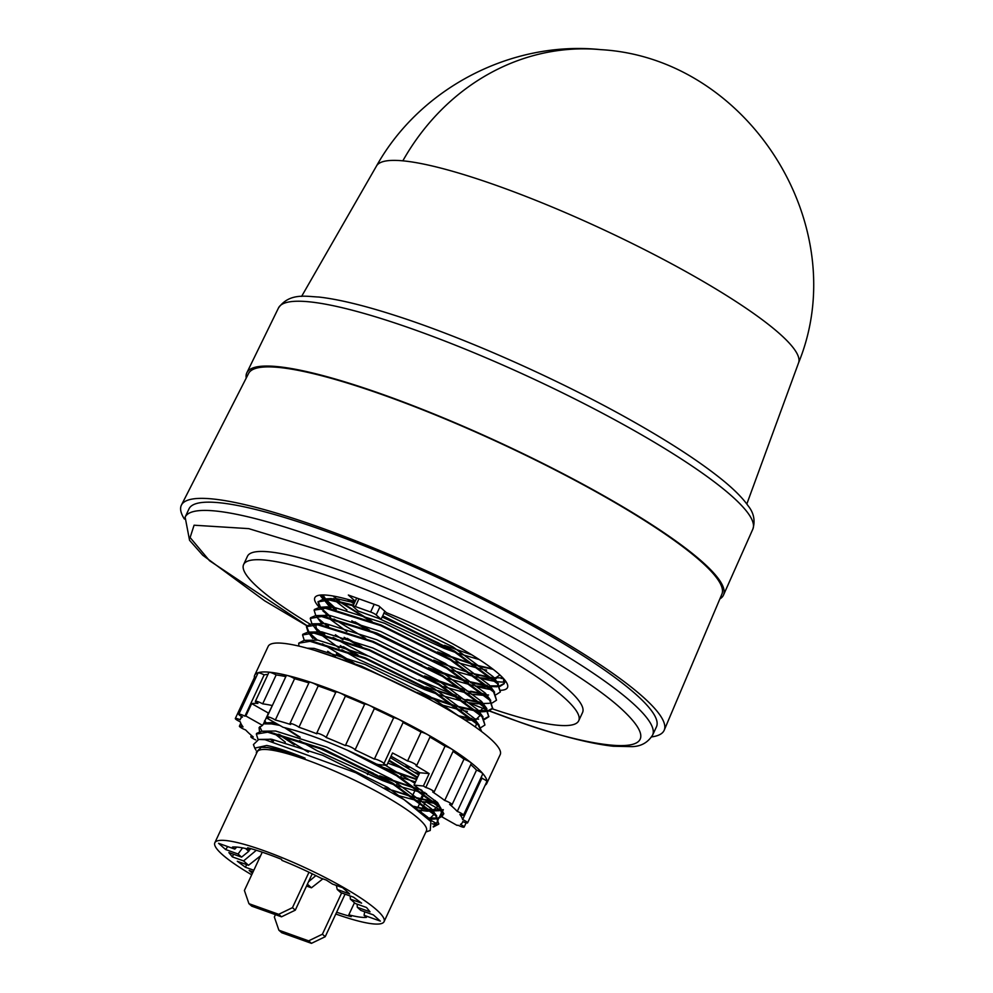 <?xml version="1.0" encoding="UTF-8"?>
<svg xmlns="http://www.w3.org/2000/svg" width="993" height="993" viewBox="0 0 993 993"><rect width="100%" height="100%" fill="white"/><g stroke="black" fill="none" stroke-linecap="round" stroke-linejoin="round"><path stroke-width="1.49" d="M691.14 274.54A232.883 38.727 25 0 1 798.595 362.78L798.595 362.78C854.414 226.106 748.424 58.016 600.839 49.65A233.703 208.964 95.3 0 0 402.835 160.829A232.883 38.727 25 0 1 691.14 274.54M246.214 378.072A262.971 43.729 25 0 1 246.835 372.785A262.971 43.729 25 0 1 602.354 494.961A262.971 43.729 25 0 1 723.5 595.055A262.971 43.729 25 0 1 719.863 598.928M184.388 519.041A266.347 44.288 25 0 1 181.434 505.065L248.573 373.455A261.122 43.419 25 0 1 601.535 494.886A261.122 43.419 25 0 1 721.886 594.162L664.218 730.19A266.347 44.288 25 0 1 651.607 736.905M181.434 505.065A266.347 44.288 25 0 1 541.458 628.929A266.347 44.288 25 0 1 664.218 730.19M537.685 628.569A257.882 42.885 25 0 1 656.447 726.851L652.587 735.118A257.882 42.885 25 0 0 533.837 636.836A257.882 42.885 25 0 0 320.578 539A257.882 42.885 25 0 0 185.132 517.142L188.993 508.875A257.882 42.885 25 0 1 537.685 628.569M310.002 624.063A184.872 30.746 25 0 1 243.62 564.52L247.468 556.254A184.872 30.746 25 0 1 497.431 642.061A184.872 30.746 25 0 1 582.556 712.515L578.708 720.769A184.872 30.746 25 0 1 492.429 708.878M243.62 564.52A184.872 30.746 25 0 1 493.583 650.316A184.872 30.746 25 0 1 578.708 720.769M456.11 695.485A184.872 30.746 25 0 1 418.798 679.87M367.534 655.641A184.872 30.746 25 0 1 333.127 637.419M500.956 690.296A106.301 17.675 -155 0 0 507.497 687.566A106.301 17.675 -155 0 0 458.555 647.064A106.301 17.675 -155 0 0 386.525 612.743L378.854 605.941L348.344 595.03L355.258 601.162M475.188 686.064A106.301 17.675 -155 0 0 491.634 689.676M479.048 677.809A106.301 17.675 -155 0 0 495.495 681.421M496.55 681.57A106.301 17.675 -155 0 0 504.531 682.054M504.804 682.042A106.301 17.675 -155 0 0 506.169 681.918M254.382 677.611A128.023 21.287 25 0 1 254.692 675.277A128.023 21.287 25 0 1 427.784 734.696A128.023 21.287 25 0 1 486.744 783.489A128.023 21.287 25 0 1 485.155 785.215M254.692 675.277L268.172 646.369A128.023 21.287 25 0 1 441.277 705.787A128.023 21.287 25 0 1 500.224 754.568L486.744 783.489M402.997 722.494A5.313 0.881 -155 0 0 403.158 722.383A5.313 0.881 -155 0 0 400.713 720.359A5.313 0.881 -155 0 0 393.638 717.79L374.373 759.099A5.313 0.881 25 0 1 381.449 761.656A5.313 0.881 25 0 1 383.906 763.679A5.313 0.881 25 0 1 383.732 763.791A122.474 20.369 25 0 1 386.774 765.355L392.545 752.967A122.474 20.369 25 0 1 407.577 760.998A5.313 0.881 25 0 1 414.205 763.605A5.313 0.881 25 0 1 416.65 765.628A5.313 0.881 25 0 1 415.993 765.752A122.474 20.369 25 0 1 429.162 773.609L423.378 786.009L414.019 785.128L437.652 802.692L443.834 813.764L443.039 814.781M416.65 765.628L430.13 736.719A5.313 0.881 -155 0 0 427.685 734.683A5.313 0.881 -155 0 0 421.057 732.089A122.474 20.369 -155 0 0 403.084 722.532M407.577 760.998L421.057 732.089M434.127 792.004L453.379 750.708A5.313 0.881 -155 0 0 450.934 748.672A5.313 0.881 -155 0 0 445.038 746.202L425.786 787.511A5.313 0.881 25 0 1 431.682 789.981A5.313 0.881 25 0 1 434.127 792.004A5.313 0.881 25 0 1 432.687 791.98A122.474 20.369 25 0 1 444.703 800.47A5.313 0.881 25 0 1 449.618 802.667A5.313 0.881 25 0 1 452.063 804.69A5.313 0.881 25 0 1 449.618 804.367A122.474 20.369 25 0 1 457.264 811.405A5.313 0.881 25 0 1 461.037 813.193A5.313 0.881 25 0 1 463.483 815.216A5.313 0.881 25 0 1 459.871 814.459A122.474 20.369 25 0 1 462.626 819.573A5.313 0.881 25 0 1 465.146 820.839A5.313 0.881 25 0 1 467.591 822.862A5.313 0.881 25 0 1 462.726 821.559A122.474 20.369 25 0 1 462.453 822.44A122.474 20.369 25 0 1 460.404 824.401A5.313 0.881 25 0 1 461.671 825.071A5.313 0.881 25 0 1 464.116 827.095A5.313 0.881 25 0 1 457.996 825.208A122.474 20.369 25 0 1 457.041 825.382L441.897 816.842M452.063 804.69L471.327 763.394A5.313 0.881 -155 0 0 468.882 761.37A5.313 0.881 -155 0 0 463.967 759.173A122.474 20.369 -155 0 0 453.056 751.416M444.703 800.47L463.967 759.173M463.483 815.216L482.747 773.919A5.313 0.881 -155 0 0 480.302 771.884A5.313 0.881 -155 0 0 476.528 770.109A122.474 20.369 -155 0 0 470.744 764.635M457.264 811.405L476.528 770.109M467.591 822.862L486.855 781.553A5.313 0.881 -155 0 0 484.41 779.53A5.313 0.881 -155 0 0 481.878 778.264A122.474 20.369 -155 0 0 481.382 776.824M462.626 819.573L481.878 778.264M255.747 739.934A5.313 0.881 25 0 1 250.844 736.682A5.313 0.881 25 0 1 253.289 737.005A122.474 20.369 25 0 1 245.643 729.967A5.313 0.881 25 0 1 239.425 726.156A5.313 0.881 25 0 1 243.037 726.913A122.474 20.369 25 0 1 240.281 721.799A5.313 0.881 25 0 1 235.316 718.51A5.313 0.881 25 0 1 240.182 719.813A122.474 20.369 25 0 1 240.455 718.92A122.474 20.369 25 0 1 242.503 716.971A5.313 0.881 25 0 1 238.792 714.265A5.313 0.881 25 0 1 244.911 716.164A122.474 20.369 25 0 1 245.867 715.99L251.651 703.603A122.474 20.369 25 0 1 257.932 703.404A5.313 0.881 25 0 1 257.845 703.354A5.313 0.881 25 0 1 255.387 701.331A5.313 0.881 25 0 1 262.574 703.801A5.313 0.881 25 0 1 262.673 703.851L276.153 674.942A5.313 0.881 -155 0 0 276.066 674.892A5.313 0.881 -155 0 0 268.88 672.422L255.387 701.331M262.673 703.851A122.474 20.369 25 0 1 272.256 705.526L266.472 717.914A122.474 20.369 25 0 1 268.569 718.373A5.313 0.881 25 0 1 267.055 716.909A5.313 0.881 25 0 1 274.242 719.366A5.313 0.881 25 0 1 275.322 720.024L294.586 678.728A5.313 0.881 -155 0 0 293.494 678.07A5.313 0.881 -155 0 0 286.307 675.6L267.055 716.909M275.322 720.024A122.474 20.369 25 0 1 290.626 724.505A5.313 0.881 25 0 1 289.919 723.599A5.313 0.881 25 0 1 297.106 726.069A5.313 0.881 25 0 1 298.943 727.261L318.207 685.964A5.313 0.881 -155 0 0 316.357 684.76A5.313 0.881 -155 0 0 309.171 682.29L289.919 723.599M298.943 727.261A122.474 20.369 25 0 1 316.829 733.79A5.313 0.881 25 0 1 316.643 733.343A5.313 0.881 25 0 1 323.83 735.813A5.313 0.881 25 0 1 326.138 737.464L345.403 696.155A5.313 0.881 -155 0 0 343.094 694.504A5.313 0.881 -155 0 0 335.907 692.047L316.643 733.343M326.138 737.464A122.474 20.369 25 0 1 345.403 745.582A5.313 0.881 25 0 1 345.415 745.482A5.313 0.881 25 0 1 352.602 747.952A5.313 0.881 25 0 1 355.06 749.914L374.324 708.617A5.313 0.881 -155 0 0 371.854 706.644A5.313 0.881 -155 0 0 364.667 704.186A5.313 0.881 -155 0 0 364.667 704.285M251.713 874.808A93.354 15.528 25 0 1 214.836 842.747L257.212 751.887A93.354 15.528 25 0 1 267.862 749.628A93.354 15.528 25 0 1 383.447 795.219A93.354 15.528 25 0 1 426.431 830.793L384.068 921.653A93.354 15.528 25 0 1 335.808 914.019M256.653 753.079L256.293 752.111L261.271 747.295L267.291 747.568C276.265 748.685 288.851 752.222 305.074 758.18C288.74 751.502 275.955 747.27 266.707 745.47L254.767 748.114L253.426 744.576L258.751 739.425L265.094 739.711L355.953 772.815L403.977 799.576L430.9 821.534L430.242 830.471L425.873 831.985M254.767 748.114L255.983 750.187M214.836 842.747A93.354 15.528 25 0 1 341.071 886.079A93.354 15.528 25 0 1 384.068 921.653M424.582 675.935L462.812 689.142M470.719 691.227L483.492 693.759M484.733 693.921L486.061 694.082M500.348 691.972L497.729 682.973L454.533 651.06L382.752 615.834L382.442 616.504L454.223 651.731L497.419 683.643L500.348 691.972L496.165 694.641M488.593 695.001L485.602 694.74M484.41 694.604L466.722 690.967M464.662 690.408L429.659 678.715M437.665 690.569L458.952 697.396M466.871 699.482L479.644 702.014M480.873 702.188L482.213 702.349M496.5 700.226L493.881 691.227L450.685 659.315L380.94 624.92L325.766 607.604L319.547 607.319L314.433 609.479L314.123 610.161L325.456 608.275L380.617 625.602L450.375 659.985L493.571 691.91L496.5 700.226L492.305 702.895M482.747 703.106L481.742 702.994M480.562 702.858L462.875 699.221M460.814 698.675L425.811 686.97M360.012 666.353L362.793 667.805M416.886 692.456L455.104 705.663M457.276 706.259L475.784 710.28M477.025 710.442L487.501 710.715M488.159 710.603L492.776 708.146M492.64 708.493L490.033 699.494L446.838 667.581L377.079 633.186L321.918 615.859L315.7 615.573L310.586 617.745L310.275 618.416L321.608 616.541L376.769 633.857L446.515 668.252L489.71 700.164L492.64 708.493L488.457 711.162M487.848 711.286L477.894 711.261M476.714 711.125L459.027 707.488M456.954 706.929L421.963 695.237M355.904 665L353.93 663.932M458.245 715.779L471.936 718.535M474.517 718.87L478.601 719.168M484.311 718.87L488.928 716.4M488.792 716.747L486.173 707.748L442.977 675.836L373.231 641.453L318.07 624.125L311.852 623.84L306.738 626L306.415 626.682L317.748 624.796L372.921 642.123L442.667 676.506L485.862 708.431L488.792 716.747L484.609 719.416M475.039 719.627L474.046 719.515M472.854 719.379L460.218 717.008M484.944 725.014L482.325 716.015L439.129 684.103L369.384 649.707L314.21 632.38L307.991 632.094L302.877 634.266L302.567 634.937L313.9 633.062L369.061 650.378L438.819 684.773L482.015 716.685L484.944 725.014L480.749 727.683M481.692 731.618L478.477 724.269L435.282 692.357L365.523 657.974L310.362 640.646L304.143 640.361L298.719 643.203L310.052 641.317L365.213 658.644L434.959 693.027L478.167 724.952L481.406 731.407M325.183 623.554L328.559 626.124M347.24 638.362L361.812 646.666M356.723 644.705L344.137 637.345M326.784 625.714L318.976 619.111M321.608 623.306L315.749 615.486L314.123 610.161M321.335 631.821L324.699 634.39M343.379 646.617L357.964 654.933M352.875 652.96L340.276 645.611M322.924 633.968L315.116 627.365M315.712 624.585L316.655 630.195L311.901 623.753L310.275 618.416M306.601 626.36L308.91 632.032M311.107 634.477L317.475 640.075M322.427 643.787L354.116 663.187M349.015 661.226L336.428 653.866M316.159 639.951L311.268 635.632M312.807 638.462L308.053 632.007L306.415 626.682M304.255 640.348L302.567 634.937M298.905 646.095L298.719 643.203M424.855 696.85L361.675 666.229L314.806 650.39M331.017 655.678L361.365 666.899L393.414 681.285M371.568 641.565L421.901 665.037M428.442 667.681L466.66 680.875M468.833 681.483L487.34 685.493M489.921 685.828L499.057 685.927M499.715 685.828L504.332 683.358M501.167 678.492L503.252 678.269L504.196 683.705L504.543 679.746M504.196 683.705L500.013 686.374M497.034 686.771L489.45 686.473M488.271 686.337L470.583 682.7M468.51 682.154L433.519 670.449M353.421 605.109L329.626 599.338L323.408 599.052L317.971 601.895L329.304 600.02L353.111 605.78M318.157 601.572L320.478 607.282M321.037 607.952L329.031 615.3M333.983 619.011L365.672 638.412M330.632 617.447L322.824 610.844M319.609 607.232L317.971 601.895M322.03 594.968L324.326 599.015M324.885 599.685L336.255 609.603M354.935 621.841L369.52 630.145M364.431 628.184L351.832 620.824M334.48 609.193L326.672 602.59M330.855 608.424L323.457 598.965L321.608 594.981M427.797 817.934L437.429 818.095M438.087 817.996L442.704 815.526M386.774 765.355L377.29 764.473A101.671 16.906 25 0 0 347.798 750.447L396.443 775.632L439.638 807.557L442.568 815.874L439.949 806.875L396.753 774.962L377.402 764.238M442.568 815.874L438.385 818.542M437.764 818.666L428.554 818.729M433.233 826.412L438.856 823.793M438.72 824.14L436.101 815.141L392.905 783.229L323.159 748.834L267.986 731.518L261.767 731.22L256.653 733.393L256.343 734.063L267.676 732.189L322.837 749.504L392.595 783.899L435.79 815.812L438.72 824.14L433.258 827.032M258.043 739.487L256.343 734.063M279.517 734.522L307.88 751.924M267.887 714.873L267.576 715.556M388.846 760.899L417.271 777.891L417.594 777.209L389.157 760.228M442.655 811.157A122.474 20.369 25 0 1 442.642 811.157L443.151 810.102L442.233 810.288M441.624 810.412L431.67 810.387M430.49 810.251L422 808.798L422.31 808.116L429.559 809.407M430.801 809.568L441.277 809.841M441.935 809.729L443.337 809.692M277.643 724.207L265.627 722.966L263.468 723.86L271.523 723.922L279.753 725.399M418.674 654.623L369.346 630.89M600.839 49.65C511.743 40.303 420.113 87.918 376.521 165.955L376.521 165.955A232.883 38.727 25 0 1 402.835 160.829M355.084 601.535A106.301 17.675 -155 0 0 314.818 597.724A106.301 17.675 -155 0 0 319.349 607.331M319.945 607.952A106.301 17.675 -155 0 0 321.471 609.454M320.007 595.105A106.301 17.675 -155 0 0 323.197 599.064M323.805 599.698A106.301 17.675 -155 0 0 325.319 601.199M322.924 594.956L325.555 598.916M326.821 600.355L334.38 607.232M355.357 606.549L370.612 612.011A4.617 0.77 25 0 1 376.186 614.94L381.039 619.235L358.15 611.043L353.309 606.748A4.617 0.77 25 0 1 352.925 606.164A4.617 0.77 25 0 1 355.357 606.549L358.957 598.829M382.442 616.504L381.039 619.235M384.775 611.191L382.752 615.834M445.038 746.202A122.474 20.369 -155 0 0 429.944 737.104M405.33 766.273A122.474 20.369 -155 0 0 408.93 767.651M256.057 677.251A5.313 0.881 -155 0 0 254.568 677.214L235.316 718.51M267.924 674.446A122.474 20.369 -155 0 0 264.163 674.868A5.313 0.881 -155 0 0 258.043 672.969L238.792 714.265M285.835 676.63A122.474 20.369 -155 0 0 276.153 674.942M308.897 682.886A122.474 20.369 -155 0 0 294.586 678.728M335.758 692.357A122.474 20.369 -155 0 0 318.207 685.964M364.63 704.273A122.474 20.369 -155 0 0 345.403 696.155M393.638 717.79A122.474 20.369 -155 0 0 374.324 708.617M425.786 787.511A122.474 20.369 -155 0 0 423.378 786.009M442.096 811.318L439.08 817.773M438.248 819.573L436.436 823.458L429.088 819.312M432.303 823.731A5.313 0.881 25 0 0 435.853 824.463A5.313 0.881 25 0 0 434.338 822.998A122.474 20.369 -155 0 0 436.436 823.458M437.578 802.617L436.237 802.828L436.697 801.798L434.934 801.574M420.498 799.241L423.378 793.072M411.958 796.982L412.306 796.237M412.616 795.554L416.154 787.97M396.455 785.314L397.771 782.509M244.911 716.164L264.163 674.868M355.06 749.914A122.474 20.369 25 0 1 374.373 759.099M347.798 750.447L356.797 754.481C327.678 741.15 303.126 732.077 283.117 727.298L266.472 717.914M391.056 756.182L419.803 772.74L417.594 777.209M429.162 773.609L419.803 772.74M441.612 816.68L440.396 815.998L442.853 814.943M436.051 803.622L425.575 801.686L424.421 804.156M441.873 810.884L425.575 801.686M308.364 752.111L294.66 743.844M292.451 743.645L293.469 743.732M245.867 715.99L262.512 725.374L259.074 727.608L259.508 731.543M267.638 714.923L268.284 712.986L251.651 703.603M417.271 777.891L414.019 785.128M440.396 815.998L442.332 811.852M422 808.798L420.908 811.703M424.11 804.826L422.31 808.116M262.512 725.374L263.468 723.86M263.79 723.189L267.328 715.593M253.091 871.854L249.193 870.464L252.408 873.306M246.649 864.618L245.42 867.249L253.836 870.253M245.42 867.249L237.302 861.266L248.523 865.288L243.583 860.919L256.331 850.269M233.554 854.253L232.362 856.897L243.583 860.919M232.362 856.897L228.862 852.577L241.584 857.12L238.072 854.005L225.597 849.536L227.757 846.595M336.652 912.219A83.189 13.828 -155 0 0 351.249 916.638L348.816 914.838A78.571 13.07 -155 0 0 366.429 917.383L364.071 915.285L380.356 921.107L373.306 914.863L360.831 910.407L357.319 907.279L370.041 911.835L366.541 907.503L355.32 903.493L350.38 899.124L361.601 903.134L353.483 897.163L340.76 892.608L337.235 889.48L349.71 893.948L342.659 887.692L332.481 884.055L326.287 880.071L320.789 878.097A78.571 13.07 -155 0 0 281.925 860.372L281.565 859.355A83.189 13.828 -155 0 0 247.667 847.774L250.087 849.574A78.571 13.07 -155 0 0 232.474 847.029L234.832 849.127L218.547 843.293L225.597 849.536M242.565 847.873L238.072 854.005M245.507 848.469L248.734 851.336L241.584 857.12M234.832 849.127L236.719 847.054M250.087 849.574L250.559 848.556M336.329 885.433L337.235 889.48M357.132 904.151L357.319 907.279M364.071 915.285L364.704 911.785M348.816 914.838L354.464 902.736M312.224 873.828L295.281 910.171L281.503 916.812L251.75 906.162L248.933 903.667L244.402 890.473L262.251 852.193M308.972 872.251L292.463 907.664L278.685 914.305L248.933 903.667M308.525 881.759L315.873 875.615M322.874 878.842L311.454 887.804L306.527 886.054M345.067 894.147L325.22 936.709L311.454 943.35L281.702 932.712L278.884 930.205L274.353 917.023L275.458 914.64M341.654 892.93L322.402 934.214L308.624 940.855L278.884 930.205M260.551 855.842L248.523 865.288M249.615 849.449L248.734 851.336M350.169 895.971L350.38 899.124M281.503 916.812L278.685 914.305M295.281 910.171L292.463 907.664M307.383 884.204L311.454 887.804M311.454 943.35L308.624 940.855M325.22 936.709L322.402 934.214M264.498 721.104L265.516 722.656M278.363 734.237L294.251 744.75M414.888 807.073L422.025 808.724M259.794 726.64L261.879 731.22M270.046 739.09L272.454 740.964M305.074 758.18L267.887 747.53L261.271 747.295M429.361 819.622L427.586 817.065L387.543 787.387L322.874 755.412L271.734 739.264L258.751 739.425M429.05 819.275L434.338 814.111M433.804 812.522L431.434 808.811L391.391 779.12L326.722 747.146L275.582 731.009L261.767 731.22M418.959 810.151L426.953 811.157L439.254 810.685M432.389 811.082L438.186 805.844M437.665 804.268L435.232 800.482M414.888 783.266L385.321 765.218M274.49 722.432L265.627 722.966M274.018 733.256L285.314 742.143M397.101 795.244L419.418 801.252M421.082 801.574L435.12 802.927M418.736 775.012L390.373 757.622M299.551 740.629L316.916 750.646L382.553 780.548L393.799 784.607M397.175 785.748L423.266 792.985M424.93 793.32L426.556 793.618M401.023 777.482L415.521 781.913M387.816 763.108L401.507 768.085M414.813 772.355L419.369 773.659M461.013 717.492L429.919 696.515L365.25 664.54L314.098 648.392L307.135 648.193M475.386 727.025L476.702 723.239M476.181 721.663L473.81 717.939L433.767 688.261L369.098 656.286L317.959 640.137L304.143 640.361M464.637 719.801L473.636 720.322M475.411 720.21L480.562 714.985M480.029 713.396L477.658 709.685L437.615 679.994L372.946 648.019L321.806 631.871L307.991 632.094M327.678 651.271L335.299 656.299M437.764 703.826L461.795 710.38M463.458 710.715L467.38 711.385M479.296 711.869L484.41 706.718M483.876 705.142L481.506 701.418L441.475 671.74L376.806 639.765L325.654 623.616L311.852 623.84M316.655 630.195L317.76 631.56M320.243 634.13L339.147 648.044M341.915 649.77L359.292 659.774L424.93 689.688L436.175 693.747M439.539 694.877L465.643 702.125M467.306 702.448L477.037 703.764L489.338 703.292M490.716 700.388L485.366 693.164L445.323 663.473L380.654 631.498L329.515 615.35L315.7 615.573M335.386 634.75L343.007 639.777M443.399 686.622L469.49 693.859M471.154 694.194L485.391 695.522M494.564 692.121L489.214 684.897L449.171 655.219L384.502 623.244L333.363 607.095L324.401 607.455M325.468 615.039L326.995 616.678M327.951 617.609L346.855 631.523M447.247 678.356L473.351 685.604M475.014 685.927L489.04 687.28M495.433 680.354L493.062 676.643L453.031 646.952L383.869 613.153M354.513 602.763L337.21 598.829L328.249 599.189M451.095 670.101L477.199 677.338M478.862 677.673L492.9 679.013M494.017 678.914L499.913 674.967M333.164 598.518L334.703 600.157M335.659 601.088L346.942 609.963M454.955 661.835L481.046 669.083M482.71 669.406L486.632 670.076M347.426 599.313L353.992 603.881M377.352 617.82L444.194 648.379L455.439 652.438M458.803 653.58L479.284 659.563M412.318 651.756L431.223 659.687M436.746 661.847L472.159 673.75M474.244 674.309L492.056 678.02M493.248 678.169L496.401 678.455M335.535 598.655L338.514 600.964M339.991 602.068L368.912 620.153M440.594 653.593L476.019 665.484M478.092 666.055L493.223 669.356M382.094 616.963L438.931 643.166M444.442 645.326L471.948 654.921M384.651 787.908L414.379 797.664M416.464 798.223L434.276 801.922M435.468 802.071L437.193 802.257M284.507 727.621L298.285 736.595M316.035 746.761L377.29 775.334M382.814 777.494L418.239 789.398M420.312 789.956L422.013 790.403M386.662 769.24L416.613 779.567M270.866 739.164L273.485 741.188M392.247 790.192L413.249 796.882M415.397 797.466L433.705 801.413M285.699 727.919L300.171 737.216M319.783 748.263L373.542 773.324M379.736 775.806L417.097 788.616M419.245 789.212L420.92 789.658M383.583 767.552L416.799 779.157M264.697 720.682L266.236 722.929M413.907 806.353L422.224 808.314M433.668 660.159L450.028 666.278M473.177 673.564L491.485 677.499M492.714 677.66L502.942 677.934M333.052 595.999L339.594 601.224M341.145 602.354L371.99 621.345M437.516 651.904L474.877 664.714M477.025 665.298L492.478 668.798M752.843 529.12C755.4 520.655 753.836 512.897 748.163 505.871C742.317 497.53 732.884 488.208 719.863 477.881C698.265 460.752 669.183 441.86 632.64 421.218C559.506 379.785 463.694 337.21 393.24 314.868C362.904 305.174 338.129 299.228 318.927 297.044C306.254 296.547 289.646 292.451 278.499 307.929A261.693 43.518 25 0 1 632.293 429.51A261.693 43.518 25 0 1 752.843 529.12L723.5 595.055M306.949 625.627L209.511 560.697L190.11 537.548L194.082 525.21L248.722 528.636L320.243 550.383C354.65 562.026 402.004 582.308 462.316 611.229C520.928 639.889 588.849 679.572 620.215 707.798C687.553 768.979 573.606 743.236 509.781 718.386L489.462 710.889M486.992 709.945L468.448 702.659M325.158 635.619L323.892 634.937M321.521 633.658L317.673 631.56M370.612 612.011L374.212 604.29M379.934 606.897L376.186 614.94M489.226 710.963L510.514 718.833C553.821 734.286 588.079 743.434 613.326 746.252L631.945 746.624C640.944 746.451 647.833 742.615 652.587 735.118M798.595 362.78L746.823 503.997M345.415 745.482L364.667 704.186M376.521 165.955L301.611 296.386M278.499 307.929L246.835 372.785M472.817 704.558L467.753 702.535M326.039 636.252L323.358 634.812M306.862 625.764L264.635 600.802L202.758 555.248L189.564 540.316L185.132 517.142M356.723 598.022L352.925 606.164M383.906 763.679L403.158 722.383M462.453 822.44L462.837 821.608M464.116 827.095L466.114 822.825M435.853 824.463L436.337 823.433M417.668 807.756L420.374 801.959M420.684 801.277L424.222 793.692M424.532 793.022L424.843 792.377M400.613 777.246L401.966 774.366M367.435 774.577L368.899 771.412M250.844 736.682L251.415 735.428M239.425 726.156L240.778 723.239M240.455 718.92L241.584 716.487M435.406 818.94L429.1 819.337M436.262 802.853L437.727 802.766M479.346 711.944L485.478 711.559M490.194 687.206L490.815 687.168M494.042 678.939L494.663 678.902M479.16 725.163L474.406 718.721M483.008 716.909L478.254 710.454M486.868 708.642L482.114 702.2M319.547 607.319L327.541 606.81M498.424 683.867L493.67 677.412M323.408 599.052L331.401 598.556M428.182 817.847L430.9 821.534M432.029 809.593L436.783 816.035M435.89 801.326L440.644 807.768"/></g></svg>
